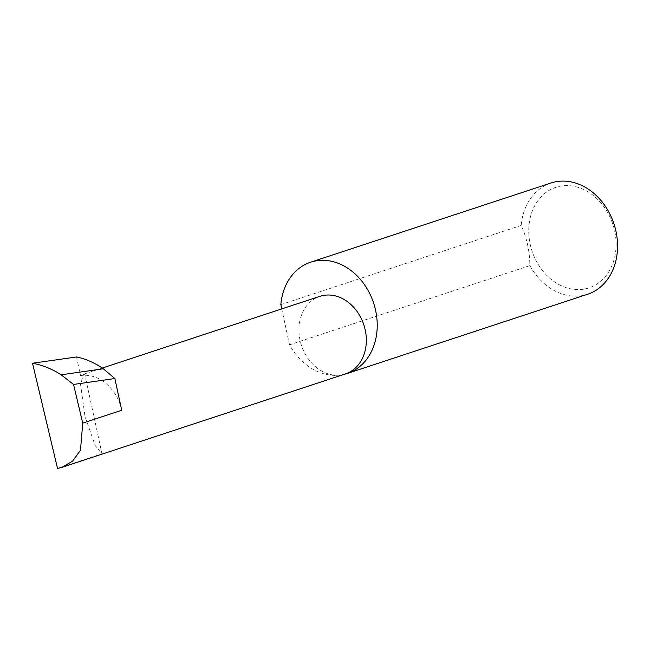 <?xml version="1.0" encoding="UTF-8"?>
<svg xmlns="http://www.w3.org/2000/svg" width="650" height="650" viewBox="0 0 650 650"><rect width="100%" height="100%" fill="white"/><g stroke="black" fill="none" stroke-linecap="round" stroke-linejoin="round"><path stroke-width="0.49" stroke-dasharray="3.25 2.44" d="M84.768 374.197L83.606 374.213L80.559 384.394L84.987 416.406L95.168 445.559L101.977 453.781L84.768 374.197L80.535 375.586A40.836 32.825 71.8 0 1 121.721 410.256M550.908 183.024A58.565 47.076 -108.2 0 0 521.17 225.436C526.849 237.892 529.75 251.282 529.856 265.614L289.526 344.817A58.565 47.076 -108.2 0 0 341.25 374.92A40.836 32.825 71.8 0 1 300.698 342.842A40.836 32.825 71.8 0 1 319.865 296.343M583.57 289.185A52.942 42.559 71.8 0 1 530.181 244.238A52.942 42.559 71.8 0 1 561.267 186.006A52.942 42.559 71.8 0 1 614.656 230.953A52.942 42.559 71.8 0 1 583.57 289.185M529.856 265.614A58.565 47.076 -108.2 0 0 581.579 295.709A58.565 47.076 -108.2 0 0 587.576 294.263M345.426 373.912A40.836 32.825 71.8 0 1 341.25 374.92A58.565 47.076 -108.2 0 0 343.98 374.392M76.513 356.972L80.535 375.586M57.533 468.431L101.977 453.781M521.17 225.436L280.832 304.639M289.526 344.817L281.759 308.904M83.606 374.213L102.269 368.054"/><path stroke-width="0.97" d="M102.269 368.054L319.865 296.343A40.836 32.825 71.8 0 1 324.041 295.336A40.836 32.825 71.8 0 1 364.593 327.413A40.836 32.825 71.8 0 1 345.426 373.912L61.969 467.334L72.597 461.151L80.486 450.296L82.729 423.109L73.523 384.442L61.157 374.798L103.317 368.777C94.803 362.822 85.865 358.881 76.513 356.972L32.5 363.244L57.533 468.431L61.969 467.334M343.98 374.392A58.565 47.076 -108.2 0 0 347.246 373.474L587.576 294.263A58.565 47.076 -108.2 0 0 615.054 227.573A58.565 47.076 -108.2 0 0 556.904 181.569A58.565 47.076 -108.2 0 0 550.908 183.024L310.578 262.226A58.565 47.076 -108.2 0 0 280.832 304.639L281.759 308.904M347.246 373.474A58.565 47.076 -108.2 0 0 374.725 306.784A58.565 47.076 -108.2 0 0 316.574 260.78A58.565 47.076 -108.2 0 0 310.578 262.226M82.729 423.109L121.721 410.256L114.863 378.544L103.317 368.777M114.863 378.544L73.523 384.442M61.157 374.798C52.041 368.924 42.486 365.072 32.5 363.244"/></g></svg>
